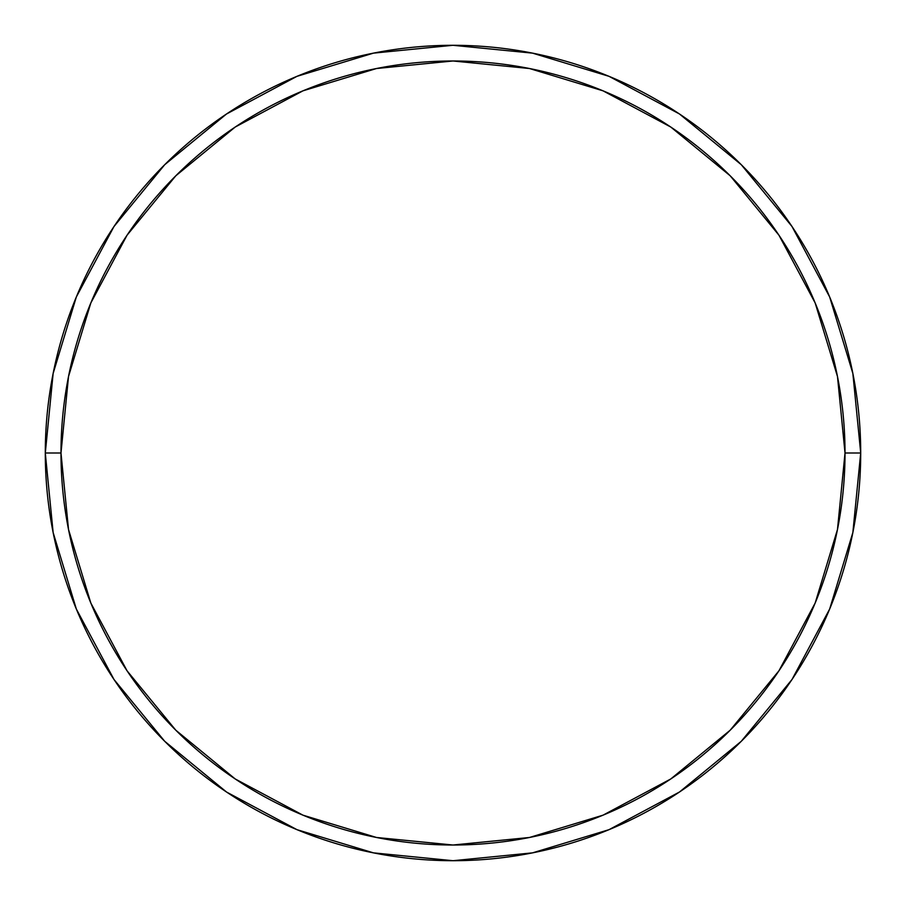 <?xml version="1.0" encoding="UTF-8"?>
<svg xmlns="http://www.w3.org/2000/svg" width="906" height="906" viewBox="0 0 906 906"><rect width="100%" height="100%" fill="white"/><g stroke="black" fill="none" stroke-linecap="round" stroke-linejoin="round"><path stroke-width="1.36" d="M45.3 453A407.7 407.7 0 0 0 453 860.7A407.7 407.7 0 0 0 860.7 453L845.015 453A392.015 392.015 0 0 1 453 845.015A392.015 392.015 0 0 1 60.985 453L68.516 529.478L90.827 603.022L127.044 670.791L175.798 730.202L235.209 778.956L302.978 815.173L376.522 837.484L453 845.015L529.478 837.484L603.022 815.173L670.791 778.956L730.202 730.202L778.956 670.791L815.173 603.022L837.484 529.478L845.015 453L837.484 376.522L815.173 302.978L778.956 235.209L730.202 175.798L670.791 127.044L603.022 90.827L529.478 68.516L453 60.985L376.522 68.516L302.978 90.827L235.209 127.044L175.798 175.798L127.044 235.209L90.827 302.978L68.516 376.522L60.985 453L45.3 453L60.985 453A392.015 392.015 0 0 1 453 60.985A392.015 392.015 0 0 1 845.015 453L860.7 453A407.7 407.7 0 0 0 453 45.3A407.7 407.7 0 0 0 45.3 453A407.7 407.7 0 0 1 453 45.3A407.7 407.7 0 0 1 860.7 453A407.7 407.7 0 0 1 453 860.7A407.7 407.7 0 0 1 45.3 453L53.137 373.465L76.331 296.975L113.93 226.602M114.009 226.489L164.711 164.711L226.387 114.088M226.489 114.009L296.975 76.331L373.465 53.137L452.864 45.3M453 45.3L532.535 53.137L609.025 76.331L679.398 113.93M679.511 114.009L741.289 164.711L791.912 226.387M791.991 226.489L829.67 296.975L852.863 373.465L860.7 452.864M860.7 453L852.863 532.535L829.67 609.025L792.071 679.398M791.991 679.511L741.289 741.289L679.613 791.912M679.511 791.991L609.025 829.67L532.535 852.863L453.136 860.7M453 860.7L373.465 852.863L296.975 829.67L226.602 792.071M226.489 791.991L164.711 741.289L114.088 679.613M114.009 679.511L76.331 609.025L53.137 532.535L45.3 453.136"/></g></svg>
